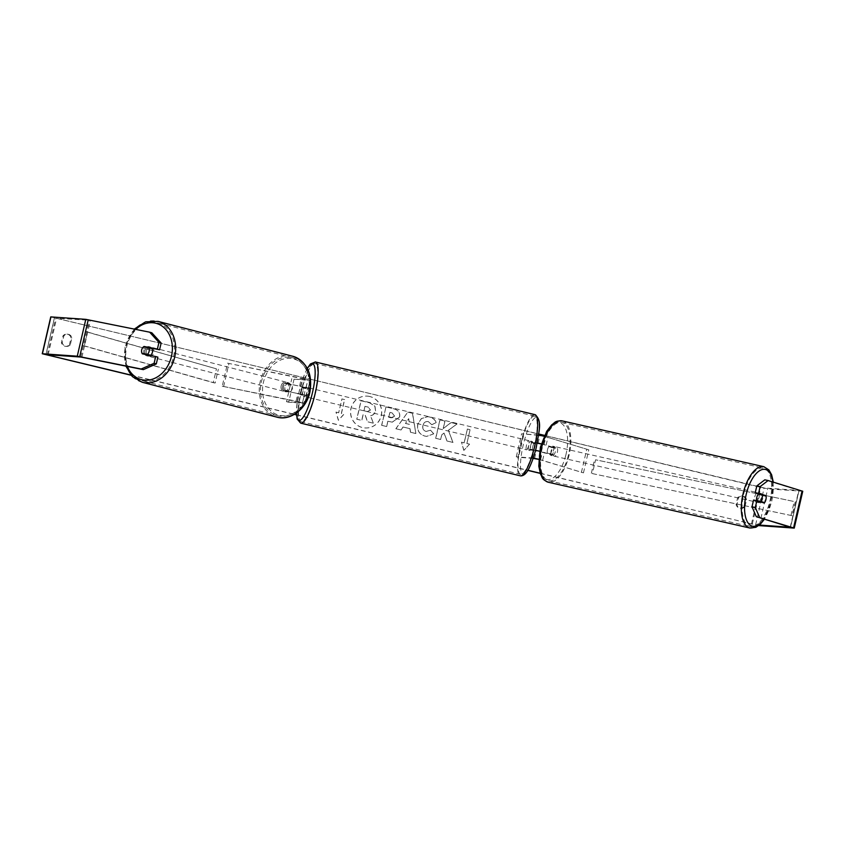<?xml version="1.0" encoding="UTF-8"?>
<svg xmlns="http://www.w3.org/2000/svg" width="845" height="845" viewBox="0 0 845 845"><rect width="100%" height="100%" fill="white"/><g stroke="black" fill="none" stroke-linecap="round" stroke-linejoin="round"><path stroke-width="0.63" stroke-dasharray="4.22 3.17" d="M541.275 443.921L551.637 446.963A4.732 2.134 -78.1 0 1 551.605 450.903A4.732 2.134 -78.1 0 1 549.937 454.335L536.374 450.649L532.361 450.364A4.732 1.067 103.5 0 1 534.061 442.991L537.209 443.213M551.637 446.963L553.707 447.406A4.732 2.134 -78.1 0 1 553.676 451.336A4.732 2.134 -78.1 0 1 552.007 454.768L539.554 451.198M541.307 443.836L553.707 447.406M538.635 459.331L583.472 472.862L538.645 459.236M583.472 472.862L588.785 449.825L544.127 436.252M538.603 435.059L521.618 433.781L539.881 435.45L545.902 436.812L588.785 449.825M535.54 450.332L530.121 449.825A4.732 1.067 103.5 0 1 531.822 442.453L537.262 442.97M533.206 458.064L516.306 456.807L518.545 457.346L523.858 434.309M533.1 458.37L518.545 457.346M516.306 456.807L521.618 433.781M581.402 472.418L586.726 449.392M532.361 450.364L530.121 449.825M534.061 442.991L531.822 442.453M549.937 454.335L552.007 454.768M758.641 493.712A4.732 2.144 -77.2 0 1 759.961 493.216A4.732 2.144 -77.2 0 1 760.954 498.455A4.732 2.144 -77.2 0 1 757.859 502.437A4.732 2.144 -77.2 0 1 756.687 500.705M759.792 494.071A4.732 2.144 -77.2 0 1 761.187 493.491A4.732 2.144 -77.2 0 1 762.274 494.832M762.338 495.096A4.732 2.144 -77.2 0 1 762.391 495.339L766.088 496.184A4.732 2.134 -78.1 0 1 766.161 497.937M760.701 501.919A4.732 2.144 -77.2 0 1 759.095 502.722A4.732 2.144 -77.2 0 1 757.933 501.064M555.313 451.748A4.732 2.144 -77.2 0 1 552.207 455.719A4.732 2.144 -77.2 0 1 551.215 450.48A4.732 2.144 -77.2 0 1 554.309 446.498A4.732 2.144 -77.2 0 1 555.313 451.748M547.507 449.635A4.732 2.144 -77.2 0 1 548.88 446.604L551.341 447.163A4.732 2.144 -77.2 0 1 553.074 446.223A4.732 2.144 -77.2 0 1 554.278 448.072L551.806 447.512A4.732 2.144 -77.2 0 1 551.605 450.903A4.732 2.144 -77.2 0 1 550.243 453.934L552.704 454.494A4.732 2.144 -77.2 0 1 550.982 455.444A4.732 2.144 -77.2 0 1 549.778 453.596L547.306 453.036A4.732 2.144 -77.2 0 1 547.507 449.635M551.806 447.512L548.88 446.604M547.306 453.036L550.243 453.934M759.465 494.441L762.391 495.339M551.341 447.163L554.278 448.072M552.704 454.494L549.778 453.596M553.264 450.945A4.732 2.144 -77.2 0 1 556.369 446.963A4.732 2.144 -77.2 0 1 557.362 452.212A4.732 2.144 -77.2 0 1 554.267 456.194A4.732 2.144 -77.2 0 1 553.264 450.945M754.807 496.723A4.732 2.144 -77.2 0 1 757.902 492.741A4.732 2.144 -77.2 0 1 758.905 497.99A4.732 2.144 -77.2 0 1 755.8 501.972A4.732 2.144 -77.2 0 1 754.807 496.723M743.875 493.353A29.945 13.552 -77.2 0 1 763.489 468.162A29.945 13.552 -77.2 0 1 769.827 501.36A29.945 13.552 -77.2 0 1 750.223 526.551A29.945 13.552 -77.2 0 1 743.875 493.353M568.294 455.582A29.945 13.552 -77.2 0 1 548.68 480.773A29.945 13.552 -77.2 0 1 542.342 447.575A29.945 13.552 -77.2 0 1 561.946 422.384A29.945 13.552 -77.2 0 1 568.294 455.582M369.645 396.506A15.949 15.527 94.1 0 0 350.707 409.667A15.949 15.527 94.1 0 0 364.934 427.95A15.949 15.527 94.1 0 0 369.645 396.506M369.751 396.506A15.949 15.527 94.1 0 0 350.812 409.677A15.949 15.527 94.1 0 0 365.04 427.95A15.949 15.527 94.1 0 0 369.751 396.506M151.846 332.803L89.369 320.202L56.562 318.333L538.73 433.992M544.529 435.386L764.134 487.945L799.064 490.417L764.82 479.833M130.922 375.053L294.525 414.303M296.468 414.768L527.871 470.274M540.198 473.232L752.293 524.101L759.37 525.062M448.441 430.263L457.05 423.968L451.167 422.553L443.266 428.552L444.998 421.074L440.034 419.88L435.777 438.301L440.741 439.495L441.84 434.731L444.143 433.094L447.068 441.016L453.026 442.442L448.336 430.253L457.05 423.968M410.026 428.679L403.086 427.01L401.069 429.978L395.946 428.753L407.786 412.128L412.54 413.268L415.867 433.527L410.575 432.26L410.026 428.679L403.086 427.01M70.336 344.665A4.732 4.605 -85.9 0 1 62.276 342.721L63.84 335.951A4.732 4.605 -85.9 0 1 71.899 337.884L70.336 344.665L69.47 344.602A4.732 4.605 -85.9 0 1 61.41 342.669L62.974 335.887A4.732 4.605 -85.9 0 1 71.033 337.82L69.47 344.602M745.015 506.493L746.579 499.712A4.732 4.605 94.1 0 0 738.509 497.779L736.946 504.56A4.732 4.605 94.1 0 0 745.015 506.493L744.149 506.43L745.712 499.648A4.732 4.605 94.1 0 0 737.643 497.716L736.079 504.497A4.732 4.605 94.1 0 0 744.149 506.43M469.577 444.143L463.894 450.353L461.518 442.21L464.201 442.854L467.391 429.038L470.084 429.682L466.894 443.498L469.577 444.143L463.894 450.353M338.771 412.761L336.078 412.117L338.454 420.261L344.147 414.05L341.454 413.406L344.644 399.59L341.961 398.946L338.655 412.751L341.961 398.946M399.611 417.018L392.291 422.162L387.897 421.264L386.683 426.535L381.718 425.341L385.975 406.92L393.654 408.758C398.375 410.015 400.361 412.772 399.611 417.018L392.186 422.151L387.897 421.264M433.76 433.823L426.788 436.379L424.866 436.073C419.321 434.298 416.976 430.38 417.821 424.338L421.465 418.56L427.813 416.701L429.492 416.965C433.031 417.969 435.27 419.859 436.21 422.637L431.784 424.708L428.257 421.602C425.521 421.243 423.715 422.521 422.859 425.447L422.849 425.5C422.32 428.563 423.366 430.549 425.986 431.446L430.654 430.189L433.76 433.823L426.683 436.379L424.76 436.073C419.215 434.288 416.87 430.38 417.715 424.327L421.349 418.56L427.697 416.701L429.387 416.955C432.925 417.969 435.164 419.849 436.104 422.627L436.21 422.637M436.104 422.627L431.679 424.708L428.373 421.613C425.626 421.254 423.82 422.532 422.975 425.457L422.954 425.51C422.426 428.573 423.482 430.559 426.102 431.457L430.654 430.189M746.579 499.712L745.712 499.648M71.899 337.884L71.033 337.82M131.081 375.243L294.356 414.409M296.479 414.916L527.787 470.401M540.251 473.39L758.704 525.59M50.753 316.896L759.93 487.195L767.725 488.811L802.75 491.262M753.56 500.039L760.944 502.321A4.732 2.134 101.9 0 0 761.165 502.067M761.313 501.888A4.732 2.134 101.9 0 0 762.708 495.17M144.168 353.854A4.732 3.781 105.8 0 1 143.882 350.474A4.732 3.781 105.8 0 1 145.868 347.316M157.867 357.15L144.516 354.456A4.732 3.781 105.8 0 1 144.389 354.256M144.516 354.456L142.33 353.833M146.1 347.369A4.732 3.781 -75.5 0 0 145.963 347.475L143.492 346.841A4.732 3.781 -74.2 0 0 142.298 348.288M62.276 342.721L61.41 342.669M63.84 335.951L62.974 335.887M760.944 502.321L764.239 503.018M736.946 504.56L736.079 504.497M738.509 497.779L737.643 497.716M373.258 423.165L367.512 421.782L365.188 415.328L363.012 414.8L361.713 420.398L356.738 419.204L361.005 400.741L369.497 402.78L374.874 406.181L375.465 410.913C374.705 413.701 373.036 415.296 370.459 415.698L373.363 423.176L367.617 421.792L365.293 415.339L363.118 414.81L361.829 420.398L356.843 419.204L361.111 400.752L369.603 402.78L374.99 406.191L375.571 410.923C374.81 413.712 373.141 415.307 370.575 415.708L373.363 423.176M463.778 450.343L461.518 442.21M461.412 442.199L464.201 442.854M464.095 442.843L467.391 429.038M466.894 443.498L470.084 429.682M469.978 429.672L467.285 429.028M466.789 443.488L469.471 444.132M341.845 398.935L344.644 399.59M338.655 412.751L335.972 412.106L338.349 420.261L344.031 414.039L341.454 413.406M341.348 413.395L344.538 399.579M402.98 427.01L401.069 429.978M400.963 429.968L395.946 428.753M395.84 428.742L407.786 412.128M407.681 412.128L412.54 413.268M412.434 413.268L415.867 433.527M415.761 433.517L410.575 432.26M410.469 432.249L409.92 428.668M405.42 423.419L409.413 424.38L408.631 418.697L405.42 423.419L409.519 424.391L408.737 418.708L405.526 423.429M387.792 421.254L386.683 426.535M386.577 426.524L381.718 425.341M381.613 425.331L385.975 406.92M385.869 406.91L393.548 408.748C398.27 410.005 400.255 412.761 399.495 417.007M394.478 416.057L392.175 412.951L389.841 412.392L388.721 417.261L391.9 417.948L394.573 416.12L392.281 412.951L389.946 412.392L388.827 417.261L391.182 417.831L394.583 416.067M456.944 423.958L451.061 422.542L443.16 428.542L444.892 421.063L439.918 419.87L435.671 438.301L440.636 439.484L441.734 434.721L444.037 433.084L446.963 441.005L453.026 442.442M452.92 442.431L448.336 430.253M430.549 430.179L433.654 433.812M364.955 406.361L363.931 410.797L367.321 411.589L370.501 410.047L368.325 407.153L365.061 406.371L364.037 410.807L368.05 411.705L367.216 411.578L370.406 409.983L368.209 407.142L365.061 406.371M285.621 390.929L304.401 394.974L300.302 394.7A4.732 1.067 103.5 0 1 302.003 387.327L306.101 387.612L287.321 383.567A4.732 3.781 -74.2 0 0 284.987 386.947A4.732 3.781 -74.2 0 0 285.621 390.929L306.703 395.513L302.542 395.238A4.732 1.067 103.5 0 1 304.242 387.866L308.404 388.14L285.948 383.176A4.732 3.781 -74.2 0 0 283.614 386.566A4.732 3.781 -74.2 0 0 284.247 390.548M227.569 363.181L310.21 380.313L294.039 379.183L307.823 379.785L302.774 378.486L227.569 363.181L222.246 386.207L296.088 401.132L304.897 403.34L288.726 402.22L294.039 379.183M222.246 386.207L302.499 402.811L286.487 401.681L291.8 378.655M288.726 402.22L286.487 401.681M223.619 386.598L228.932 363.572M300.302 394.7L302.542 395.238M302.003 387.327L304.242 387.866M287.321 383.567L285.948 383.176M528.769 450.364A4.732 1.067 -76.5 0 0 530.892 445.917A4.732 1.067 -76.5 0 0 530.935 441.153A4.732 1.067 -76.5 0 0 530.892 441.153A4.732 1.067 -76.5 0 0 528.769 445.59A4.732 1.067 -76.5 0 0 528.727 450.353A4.732 1.067 -76.5 0 0 528.769 450.364M533.892 450.005A4.732 1.067 -76.5 0 0 535.381 443.551L532.699 442.907A4.732 1.067 -76.5 0 0 532.276 441.481A4.732 1.067 -76.5 0 0 532.244 441.47A4.732 1.067 -76.5 0 0 531.146 442.801L533.839 443.445A4.732 1.067 -76.5 0 0 532.35 449.889L533.892 450.005L531.209 449.36A4.732 1.067 -76.5 0 1 530.111 450.681A4.732 1.067 -76.5 0 1 530.068 450.681L528.727 450.353M535.381 443.551L533.839 443.445M530.068 450.681A4.732 1.067 -76.5 0 1 529.657 449.244L532.35 449.889M304.77 396.632A4.732 1.067 -76.5 0 0 306.904 392.196A4.732 1.067 -76.5 0 0 306.946 387.433A4.732 1.067 -76.5 0 0 306.904 387.422A4.732 1.067 -76.5 0 0 304.781 391.869A4.732 1.067 -76.5 0 0 304.739 396.632A4.732 1.067 -76.5 0 0 304.77 396.632M303.323 387.897L306.006 388.542A4.732 1.067 -76.5 0 0 305.594 387.105A4.732 1.067 -76.5 0 0 305.563 387.105A4.732 1.067 -76.5 0 0 304.464 388.425L301.781 387.781A4.732 1.067 -76.5 0 0 300.292 394.235L301.834 394.34A4.732 1.067 -76.5 0 0 303.323 387.897L301.781 387.781M301.834 394.34L304.527 394.985A4.732 1.067 -76.5 0 1 303.429 396.316A4.732 1.067 -76.5 0 0 303.429 396.316A4.732 1.067 -76.5 0 1 302.975 394.879L300.292 394.235M302.975 394.879L304.527 394.985M306.006 388.542L304.464 388.425M532.699 442.907L531.146 442.801M529.657 449.244L531.209 449.36M526.53 449.825A4.732 1.067 -76.5 0 0 528.653 445.378A4.732 1.067 -76.5 0 0 528.695 440.625A4.732 1.067 -76.5 0 0 528.653 440.615A4.732 1.067 -76.5 0 0 526.53 445.061A4.732 1.067 -76.5 0 0 526.488 449.815A4.732 1.067 -76.5 0 0 526.53 449.825M307.01 397.171A4.732 1.067 -76.5 0 0 309.143 392.724A4.732 1.067 -76.5 0 0 309.185 387.971A4.732 1.067 -76.5 0 0 309.143 387.961A4.732 1.067 -76.5 0 0 307.02 392.407A4.732 1.067 -76.5 0 0 306.978 397.161A4.732 1.067 -76.5 0 0 307.01 397.171L526.488 449.815M314.805 363.413A29.945 6.781 -76.5 0 0 301.348 391.531A29.945 6.781 -76.5 0 0 301.095 421.676A29.945 6.781 -76.5 0 0 301.348 421.718A29.945 6.781 -76.5 0 0 314.805 393.601A29.945 6.781 -76.5 0 0 315.058 363.456A29.945 6.781 -76.5 0 0 314.805 363.413M534.325 416.067A29.945 6.781 -76.5 0 0 520.869 444.185A29.945 6.781 -76.5 0 0 520.604 474.33A29.945 6.781 -76.5 0 0 520.858 474.372A29.945 6.781 -76.5 0 0 534.315 446.255A29.945 6.781 -76.5 0 0 534.579 416.11A29.945 6.781 -76.5 0 0 534.325 416.067M151.751 348.203A4.732 3.781 -75.5 0 0 149.903 346.883A4.732 3.781 -75.5 0 0 145.013 350.707A4.732 3.781 -75.5 0 0 147.537 356.041A4.732 3.781 -75.5 0 0 150.347 355.46M144.738 354.319A4.732 3.781 -75.5 0 0 146.703 355.829A4.732 3.781 -75.5 0 0 149.47 355.28M150.97 348.045A4.732 3.781 -75.5 0 0 149.079 346.672A4.732 3.781 -75.5 0 0 146.438 347.137M282.505 386.302A4.732 3.781 -75.5 0 0 285.029 391.636A4.732 3.781 -75.5 0 0 289.93 387.802A4.732 3.781 -75.5 0 0 287.406 382.479A4.732 3.781 -75.5 0 0 282.505 386.302M290.627 391.467A4.732 3.781 -75.5 0 0 292.402 388.446A4.732 3.781 -75.5 0 0 292.064 385.003L290.405 384.57A4.732 3.781 -75.5 0 0 288.229 382.69A4.732 3.781 -75.5 0 0 285.114 383.503L286.761 383.936A4.732 3.781 -75.5 0 0 284.987 386.947A4.732 3.781 -75.5 0 0 285.325 390.39L283.677 389.967A4.732 3.781 -75.5 0 0 285.853 391.848A4.732 3.781 -75.5 0 0 288.969 391.034L285.325 390.39M286.761 383.936L292.064 385.003M151.255 348.552L145.963 347.475M290.405 384.57L285.114 383.503M283.677 389.967L288.969 391.034M281.132 385.954A4.732 3.781 -75.5 0 0 283.656 391.277A4.732 3.781 -75.5 0 0 288.546 387.454A4.732 3.781 -75.5 0 0 286.032 382.12A4.732 3.781 -75.5 0 0 281.132 385.954M146.386 351.066A4.732 3.781 -75.5 0 0 148.91 356.389A4.732 3.781 -75.5 0 0 153.801 352.566A4.732 3.781 -75.5 0 0 151.276 347.232A4.732 3.781 -75.5 0 0 146.386 351.066M173.574 356.558A29.945 23.935 -75.5 0 0 157.592 322.832A29.945 23.935 -75.5 0 0 126.613 347.073A29.945 23.935 -75.5 0 0 142.594 380.799A29.945 23.935 -75.5 0 0 173.574 356.558M308.319 391.446A29.945 23.935 -75.5 0 0 292.349 357.72A29.945 23.935 -75.5 0 0 261.369 381.961A29.945 23.935 -75.5 0 0 277.34 415.687A29.945 23.935 -75.5 0 0 308.319 391.446M82.44 345.457L85.63 331.641L216.447 368.842L213.257 382.658L82.44 345.457L84.31 345.837L87.5 332.022L216.447 368.842M84.31 345.837L215.137 383.038L218.327 369.223M215.137 383.038L213.257 382.658M85.63 331.641L87.5 332.022M795.24 501.856L792.05 515.672L592.398 473.601L595.588 459.786L794.194 501.539L595.588 459.786M792.05 515.672L592.398 473.601M591.352 473.274L594.542 459.458M791.004 515.355L794.194 501.539M542.648 460.271L544.455 452.445M546.155 445.072L547.972 437.245M535.836 442.738L537.642 434.911M538.075 443.276L539.881 435.45M544.096 444.639L545.902 436.812M534.558 458.476L536.374 450.649M532.318 457.937L534.135 450.11M540.589 459.838L542.395 452.012M749.885 528.03A31.455 14.238 102.8 0 0 770.492 501.56A31.455 14.238 102.8 0 0 763.817 466.683M772.911 482.009A29.089 13.161 -77.2 0 1 771.517 501.708A29.089 13.161 -77.2 0 1 764.07 519.062M562.284 420.905A31.455 14.238 -77.2 0 1 568.949 455.782A31.455 14.238 -77.2 0 1 548.352 482.252M565.865 455.001A29.089 13.161 102.8 0 0 560.14 422.859A29.089 13.161 102.8 0 0 540.652 447.227A29.089 13.161 102.8 0 0 546.377 479.358A29.089 13.161 102.8 0 0 565.865 455.001M48.154 354.731L56.562 318.333M752.293 524.101L760.796 487.259M47.183 355.122L55.696 318.269M751.427 524.048L759.93 487.195M790.265 527.143L798.778 490.301M790.487 527.217L798.99 490.417M755.631 524.798L764.134 487.945M46.01 354.583L54.524 317.741M80.867 357.055L89.369 320.202M81.912 357.234L90.415 320.382M759.211 525.653L767.725 488.811M794.068 528.125L802.57 491.283M299.595 385.933L301.401 378.106M296.088 401.132L297.894 393.305M308.256 388.151L310.062 380.324M300.957 386.323L302.774 378.486M306.017 387.612L307.823 379.785M302.499 402.811L304.316 394.985M304.739 403.35L306.555 395.523M297.451 401.523L299.257 393.685M534.927 414.631A31.455 7.119 -76.5 0 0 534.663 414.589A31.455 7.119 -76.5 0 0 520.531 444.132A31.455 7.119 -76.5 0 0 520.256 475.809M536.374 417.43A29.089 6.591 103.5 0 1 536.49 446.234A29.089 6.591 103.5 0 1 523.298 474.077A29.089 6.591 103.5 0 1 523.171 445.283A29.089 6.591 103.5 0 1 536.374 417.43M300.746 423.155A31.455 7.119 103.5 0 1 301.01 391.478A31.455 7.119 103.5 0 1 315.153 361.935M307.39 368.526A29.089 6.591 -76.5 0 0 296.532 412.994M142.213 382.267A31.455 25.149 104.5 0 1 125.43 346.83A31.455 25.149 104.5 0 1 157.973 321.364M135.654 329.349A29.089 23.259 -75.5 0 0 125.905 346.851A29.089 23.259 -75.5 0 0 127.278 366.392M292.729 356.252A31.455 25.149 -75.5 0 0 260.175 381.718A31.455 25.149 -75.5 0 0 276.959 417.155M309.027 391.668A29.089 23.259 104.5 0 1 279.906 415.444A29.089 23.259 104.5 0 1 263.408 382.447A29.089 23.259 104.5 0 1 292.528 358.671A29.089 23.259 104.5 0 1 309.027 391.668M773.312 482.125L771.76 501.803L764.471 519.189M759.961 493.216L761.187 493.491M757.859 502.437L759.095 502.722M554.309 446.498L553.074 446.223M550.982 455.444L552.207 455.719M556.369 446.963L757.902 492.741M554.267 456.194L755.8 501.972M548.68 480.773L750.223 526.551M561.946 422.384L763.489 468.162M799.064 490.417L790.561 527.259M54.439 317.741L45.936 354.583M65.572 346.344L66.438 346.408M67.737 334.208L66.882 334.145M740.241 508.172L741.107 508.236M742.417 496.036L741.551 495.973M308.404 388.14L310.21 380.313M306.101 387.612L307.907 379.775M306.703 395.513L304.897 403.34M304.401 394.974L302.594 402.801M532.276 441.481L530.935 441.153M306.946 387.433L305.594 387.105M304.739 396.632L303.387 396.305M307.305 368.367L304.549 374.145L299.373 390.485L297.44 400.192L296.394 413.089M528.695 440.625L309.185 387.971M520.604 474.33L301.095 421.676M534.579 416.11L315.058 363.456M125.884 366.117L124.975 346.693L134.292 329.075M147.537 356.041L146.703 355.829M149.903 346.883L149.079 346.672M285.029 391.636L285.853 391.848M288.229 382.69L287.406 382.479M283.656 391.277L148.91 356.389M286.032 382.12L151.276 347.232M292.349 357.72L157.592 322.832M277.34 415.687L142.594 380.799"/><path stroke-width="1.27" d="M544.127 436.252L538.603 435.059M537.262 442.97L541.307 443.836M538.645 459.236L533.206 458.064M538.635 459.331L533.1 458.37M537.209 443.213L541.275 443.921M539.554 451.198L535.54 450.332M756.687 500.705A4.732 2.144 -77.2 0 1 756.856 497.187A4.732 2.144 -77.2 0 1 758.641 493.712M761.799 498.318A4.732 2.144 -77.2 0 1 763.162 495.276L766.088 496.184A4.732 2.144 -77.2 0 1 765.897 499.575A4.732 2.144 -77.2 0 1 764.524 502.617L761.598 501.708A4.732 2.144 -77.2 0 1 761.799 498.318M759.792 494.071A4.732 2.144 -77.2 0 0 759.465 494.441L763.162 495.276M760.701 501.919A4.732 2.144 -77.2 0 0 760.827 501.772L764.524 502.617M757.933 501.064A4.732 2.144 -77.2 0 1 757.891 500.874L761.598 501.708M760.827 501.772L757.891 500.874M538.73 433.992L544.529 435.386M143.344 369.645L141.147 369.022L154.117 363.297L156.304 363.91L143.344 369.645L80.867 357.055L45.936 354.583L130.922 375.053M294.525 414.303L296.468 414.768M527.871 470.274L540.198 473.232M141.147 369.022L77.275 356.189L42.25 353.738L131.081 375.243M294.356 414.409L296.479 414.916M527.787 470.401L540.251 473.39M149.66 332.18L151.846 332.803L161.131 343.028L158.944 342.405L149.66 332.18L85.789 319.347L50.753 316.896L42.25 353.738M758.704 525.59L794.247 528.104L756.307 516.675L751.997 506.799L753.56 500.039L756.866 500.736L755.303 507.496L759.613 517.372M759.37 525.062L790.561 527.259L756.307 516.675M794.247 528.104L802.75 491.262L768.116 480.53L760.12 486.604L756.824 485.907L764.82 479.833L768.116 480.53M762.708 495.17A4.732 2.134 101.9 0 0 762.644 494.948L755.261 492.667L758.567 493.374L760.12 486.604M766.161 497.937A4.732 2.134 -78.1 0 1 764.239 503.018L756.866 500.736M758.567 493.374L765.94 495.645A4.732 2.134 -78.1 0 1 766.077 496.173M755.261 492.667L756.824 485.907M751.997 506.799L755.303 507.496M145.868 347.316A4.732 3.781 105.8 0 1 146.217 347.084L159.568 349.788L161.131 343.028M156.304 363.91L157.867 357.15L155.681 356.537L154.117 363.297M142.298 348.288A4.732 3.781 -74.2 0 0 141.696 349.851A4.732 3.781 -74.2 0 0 142.33 353.833L155.681 356.537M159.568 349.788L157.381 349.165L158.944 342.405M157.381 349.165L144.03 346.471A4.732 3.781 -74.2 0 0 143.502 346.841A4.732 3.781 -75.5 0 0 141.706 349.851A4.732 3.781 -75.5 0 0 142.055 353.305L147.347 354.372A4.732 3.781 -75.5 0 0 149.121 351.351A4.732 3.781 -75.5 0 0 148.783 347.908L143.492 346.841M146.217 347.084L144.03 346.471M762.644 494.948L765.94 495.645M150.347 355.46A4.732 3.781 -75.5 0 0 152.427 352.207A4.732 3.781 -75.5 0 0 151.751 348.203M147.347 354.372L149.819 355.016A4.732 3.781 -75.5 0 1 149.47 355.28M142.055 353.305L144.527 353.939A4.732 3.781 -75.5 0 0 144.738 354.319M148.783 347.908L151.255 348.552A4.732 3.781 -75.5 0 0 150.97 348.045M144.527 353.939L149.819 355.016M749.885 528.03L548.352 482.252A31.455 14.238 -77.2 0 1 541.677 447.375A31.455 14.238 -77.2 0 1 562.284 420.905L763.817 466.683A31.455 14.238 102.8 0 0 743.22 493.153A31.455 14.238 102.8 0 0 749.885 528.03L755.852 527.312L760.415 524.122L764.471 519.189M764.07 519.062A29.089 13.161 -77.2 0 1 748.11 523.002A29.089 13.161 -77.2 0 1 746.304 493.934A29.089 13.161 -77.2 0 1 760.87 470.031A29.089 13.161 -77.2 0 1 772.911 482.009M793.571 527.84L802.074 490.998M79.726 356.611L88.229 319.769M77.275 356.189L85.789 319.347M42.43 353.717L50.932 316.875M315.153 361.935A31.455 7.119 103.5 0 1 315.417 361.977A31.455 7.119 103.5 0 1 315.143 393.654A31.455 7.119 103.5 0 1 301.01 423.197A31.455 7.119 103.5 0 1 300.746 423.155L520.256 475.809A31.455 7.119 -76.5 0 0 520.52 475.851A31.455 7.119 -76.5 0 0 534.653 446.308A31.455 7.119 -76.5 0 0 534.927 414.631L315.417 361.977L310.442 363.931L307.305 368.367M296.532 412.994A29.089 6.591 -76.5 0 0 299.299 420.356A29.089 6.591 -76.5 0 0 312.492 392.502A29.089 6.591 -76.5 0 0 312.375 363.709A29.089 6.591 -76.5 0 0 307.39 368.526M142.213 382.267L276.959 417.155A31.455 25.149 -75.5 0 0 309.502 391.689A31.455 25.149 -75.5 0 0 292.729 356.252L157.973 321.364A31.455 25.149 104.5 0 1 174.757 356.801A31.455 25.149 104.5 0 1 142.213 382.267L132.285 376.543L125.884 366.117M127.278 366.392A29.089 23.259 -75.5 0 0 150.695 379.69A29.089 23.259 -75.5 0 0 171.524 356.072A29.089 23.259 -75.5 0 0 162.62 326.487A29.089 23.259 -75.5 0 0 135.654 329.349M763.817 466.683L768.887 469.904L771.633 474.763L773.312 482.125M562.284 420.905C554.404 420.652 555.197 422.669 551.753 424.813L546.715 431.299L540.409 447.132L538.793 466.155L540.536 474.172C542.722 477.605 541.138 479.083 548.352 482.252M534.927 414.631C543.06 421.042 538.487 432.408 536.343 447.121C534.399 455.191 532.065 461.993 529.361 467.528C526.868 473.02 524.048 475.809 520.89 475.904L520.256 475.809M296.394 413.089L297.176 419.067L300.746 423.155M276.959 417.155C290.754 421.148 306.629 408.6 309.957 391.826C312.724 373.659 306.978 361.797 292.729 356.252M157.973 321.364L145.562 321.85L134.292 329.075"/></g></svg>
